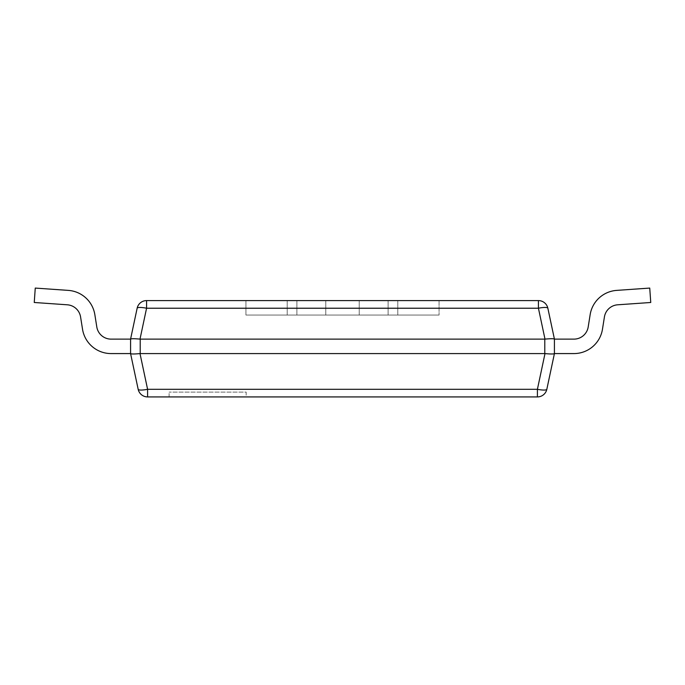 <?xml version="1.0" encoding="UTF-8"?>
<svg xmlns="http://www.w3.org/2000/svg" width="685" height="685" viewBox="0 0 685 685"><rect width="100%" height="100%" fill="white"/><g stroke="black" fill="none" stroke-linecap="round" stroke-linejoin="round"><path stroke-width="0.51" stroke-dasharray="3.42 2.57" d="M538.427 300.595L146.573 300.595L146.573 308.224A9.633 1.961 12 0 0 137.146 308.224L130.578 339.118L130.578 353.58C131.22 354.111 134.354 354.111 140.005 353.588L544.995 353.588C550.646 354.111 553.78 354.111 554.422 353.588L554.422 339.126L547.854 308.224A9.633 1.961 -12 0 0 538.427 308.224L538.427 300.595A9.633 9.633 0 0 1 547.854 308.224M287.212 300.595L245.932 300.595L287.212 300.595L287.212 315.049L245.932 315.049L287.212 315.049L245.932 315.049L287.212 315.049L287.212 300.595L287.212 315.049L296.888 315.049L287.212 315.049L287.212 300.595L245.932 300.595L245.932 315.049L245.932 300.595L287.212 300.595L287.212 315.049L287.212 300.595L287.212 315.049L296.888 315.049L287.212 315.049L287.212 300.595L296.888 300.595L287.212 300.595L296.888 300.595L296.888 315.049L296.888 300.595L296.888 315.049L325.786 315.049L296.888 315.049L296.888 300.595L287.212 300.595M325.786 300.595L296.888 300.595L296.888 315.049L325.786 315.049L296.888 315.049L296.888 300.595L296.888 315.049L296.888 300.595L325.786 300.595L325.786 315.049L325.786 300.595L325.786 315.049L359.214 315.049L325.786 315.049L325.786 300.595L296.888 300.595L325.786 300.595L325.786 315.049L359.214 315.049L325.786 315.049L325.786 300.595L325.786 315.049L325.786 300.595L359.214 300.595L325.786 300.595L359.214 300.595L359.214 315.049L359.214 300.595L359.214 315.049L388.112 315.049L359.214 315.049L359.214 300.595L325.786 300.595M388.112 300.595L359.214 300.595L359.214 315.049L388.112 315.049L359.214 315.049L359.214 300.595L359.214 315.049L359.214 300.595L388.112 300.595L388.112 315.049L388.112 300.595L388.112 315.049L439.068 315.049L388.112 315.049L388.112 300.595L359.214 300.595L388.112 300.595L388.112 315.049L439.068 315.049L388.112 315.049L388.112 300.595L388.112 315.049L388.112 300.595L439.068 300.595L388.112 300.595L397.788 300.595L397.788 315.049L397.788 300.595L397.788 315.049L397.788 300.595L439.068 300.595L439.068 315.049L439.068 300.595L388.112 300.595M140.211 353.58L140.005 339.118C134.354 338.595 131.22 338.595 130.578 339.118L130.578 353.58L130.578 339.126L130.578 353.58L111.064 353.58A28.898 28.898 0 0 1 82.525 329.202A28.898 28.898 0 0 0 111.064 353.58A28.898 28.898 0 0 1 82.525 329.202L80.582 316.958A14.453 14.453 0 0 0 67.318 304.799L34.25 302.487L35.26 288.077L68.329 290.389A28.898 28.898 0 0 1 94.855 314.698A28.898 28.898 0 0 0 68.329 290.389A28.898 28.898 0 0 1 94.855 314.698L96.799 326.942A14.453 14.453 0 0 0 111.064 339.126L130.578 339.126L130.578 353.58L111.064 353.58A28.898 28.898 0 0 1 82.525 329.202A28.898 28.898 0 0 0 111.064 353.58A28.898 28.898 0 0 1 82.525 329.202L80.582 316.958L82.525 329.202A28.898 28.898 0 0 0 111.064 353.58A28.898 28.898 0 0 1 82.525 329.202L80.582 316.958A14.453 14.453 0 0 0 67.318 304.799L34.25 302.487L35.26 288.077L68.329 290.389A28.898 28.898 0 0 1 94.855 314.698A28.898 28.898 0 0 0 68.329 290.389A28.898 28.898 0 0 1 94.855 314.698L96.799 326.942L94.855 314.698A28.898 28.898 0 0 0 68.329 290.389A28.898 28.898 0 0 1 94.855 314.698L96.799 326.942A14.453 14.453 0 0 0 111.064 339.126L130.578 339.126L130.578 353.58L111.064 353.58A28.898 28.898 0 0 1 82.525 329.202A28.898 28.898 0 0 0 111.064 353.58A28.898 28.898 0 0 1 82.525 329.202L80.582 316.958L82.525 329.202A28.898 28.898 0 0 0 111.064 353.58A28.898 28.898 0 0 1 82.525 329.202L80.582 316.958A14.453 14.453 0 0 0 67.318 304.799L34.25 302.487L35.26 288.077L68.329 290.389A28.898 28.898 0 0 1 94.855 314.698A28.898 28.898 0 0 0 68.329 290.389A28.898 28.898 0 0 1 94.855 314.698L96.799 326.942L94.855 314.698A28.898 28.898 0 0 0 68.329 290.389A28.898 28.898 0 0 1 94.855 314.698L96.799 326.942A14.453 14.453 0 0 0 111.064 339.126L130.578 339.126L130.578 353.58L111.064 353.58A28.898 28.898 0 0 1 82.525 329.202A28.898 28.898 0 0 0 111.064 353.58A28.898 28.898 0 0 1 82.525 329.202L80.582 316.958L82.525 329.202A28.898 28.898 0 0 0 111.064 353.58L130.578 353.58L111.064 353.58A28.898 28.898 0 0 1 82.525 329.202L80.582 316.958A14.453 14.453 0 0 0 67.318 304.799L34.25 302.487L35.26 288.077L68.329 290.389A28.898 28.898 0 0 1 94.855 314.698A28.898 28.898 0 0 0 68.329 290.389A28.898 28.898 0 0 1 94.855 314.698L96.799 326.942L94.855 314.698A28.898 28.898 0 0 0 68.329 290.389L35.26 288.077L68.329 290.389A28.898 28.898 0 0 1 94.855 314.698L96.799 326.942A14.453 14.453 0 0 0 111.064 339.126L130.578 339.126L130.578 353.58L111.064 353.58A28.898 28.898 0 0 1 82.525 329.202L80.582 316.958A14.453 14.453 0 0 0 67.318 304.799L34.25 302.487L35.26 288.077L68.329 290.389A28.898 28.898 0 0 1 94.855 314.698L96.799 326.942A14.453 14.453 0 0 0 111.064 339.126L130.578 339.126L130.578 353.58L111.064 353.58M140.211 339.126L544.995 339.118L538.427 308.224L146.573 308.224L140.005 339.118M147.592 396.923A9.633 9.633 0 0 1 138.173 389.294A9.633 1.961 168 0 0 147.592 389.294L147.592 396.923L537.408 396.923L537.408 389.294A9.633 1.961 -168 0 0 546.827 389.294L554.422 353.588L573.936 353.58A28.898 28.898 0 0 0 602.475 329.202A28.898 28.898 0 0 1 573.936 353.58A28.898 28.898 0 0 0 602.475 329.202L604.418 316.958A14.453 14.453 0 0 1 617.682 304.799L650.75 302.487L649.74 288.077L616.671 290.389A28.898 28.898 0 0 0 590.145 314.698L588.201 326.942A14.453 14.453 0 0 1 573.936 339.126L554.422 339.126C553.78 338.595 550.646 338.595 544.995 339.118M138.173 389.294L130.578 353.588L130.578 339.126L130.578 353.58M246.172 396.923L169.109 396.923L246.172 396.923L246.172 392.111L169.109 392.111L246.172 392.111M169.109 396.923L169.109 392.111M80.582 316.958L82.525 329.202L80.582 316.958A14.453 14.453 0 0 0 67.318 304.799A14.453 14.453 0 0 1 80.582 316.958L82.525 329.202L80.582 316.958A14.453 14.453 0 0 0 67.318 304.799A14.453 14.453 0 0 1 80.582 316.958L82.525 329.202L80.582 316.958A14.453 14.453 0 0 0 67.318 304.799L34.25 302.487L35.26 288.077L68.329 290.389M111.064 339.126L130.578 339.126L111.064 339.126A14.453 14.453 0 0 1 96.799 326.942L94.855 314.698L96.799 326.942A14.453 14.453 0 0 0 111.064 339.126A14.453 14.453 0 0 1 96.799 326.942L94.855 314.698L96.799 326.942A14.453 14.453 0 0 0 111.064 339.126A14.453 14.453 0 0 1 96.799 326.942L94.855 314.698L96.799 326.942M67.318 304.799L34.25 302.487L67.318 304.799L34.25 302.487L67.318 304.799L34.25 302.487L67.318 304.799L34.25 302.487L67.318 304.799L34.25 302.487L67.318 304.799L34.25 302.487L67.318 304.799L34.25 302.487L35.26 288.077M616.671 290.389A28.898 28.898 0 0 0 590.145 314.698L588.201 326.942A14.453 14.453 0 0 1 573.936 339.126L554.422 339.126L573.936 339.126A14.453 14.453 0 0 0 588.201 326.942A14.453 14.453 0 0 1 573.936 339.126L554.422 339.126L573.936 339.126L554.422 339.126L554.422 353.58L573.936 353.58A28.898 28.898 0 0 0 602.475 329.202L604.418 316.958A14.453 14.453 0 0 1 617.682 304.799L650.75 302.487L617.682 304.799A14.453 14.453 0 0 0 604.418 316.958A14.453 14.453 0 0 1 617.682 304.799L650.75 302.487L649.74 288.077L616.671 290.389A28.898 28.898 0 0 0 590.145 314.698A28.898 28.898 0 0 1 616.671 290.389A28.898 28.898 0 0 0 590.145 314.698A28.898 28.898 0 0 1 616.671 290.389A28.898 28.898 0 0 0 590.145 314.698L588.201 326.942A14.453 14.453 0 0 1 573.936 339.126A14.453 14.453 0 0 0 588.201 326.942A14.453 14.453 0 0 1 573.936 339.126L554.422 339.126L554.422 353.58L573.936 353.58A28.898 28.898 0 0 0 602.475 329.202A28.898 28.898 0 0 1 573.936 353.58A28.898 28.898 0 0 0 602.475 329.202L604.418 316.958A14.453 14.453 0 0 1 617.682 304.799A14.453 14.453 0 0 0 604.418 316.958A14.453 14.453 0 0 1 617.682 304.799L650.75 302.487L649.74 288.077L616.671 290.389A28.898 28.898 0 0 0 590.145 314.698A28.898 28.898 0 0 1 616.671 290.389A28.898 28.898 0 0 0 590.145 314.698L588.201 326.942A14.453 14.453 0 0 1 573.936 339.126A14.453 14.453 0 0 0 588.201 326.942A14.453 14.453 0 0 1 573.936 339.126L554.422 339.126L554.422 353.58L573.936 353.58A28.898 28.898 0 0 0 602.475 329.202A28.898 28.898 0 0 1 573.936 353.58A28.898 28.898 0 0 0 602.475 329.202L604.418 316.958A14.453 14.453 0 0 1 617.682 304.799L650.75 302.487L649.74 288.077L616.671 290.389A28.898 28.898 0 0 0 590.145 314.698A28.898 28.898 0 0 1 616.671 290.389A28.898 28.898 0 0 0 590.145 314.698L588.201 326.942A14.453 14.453 0 0 1 573.936 339.126L554.422 339.126L554.422 353.58L573.936 353.58A28.898 28.898 0 0 0 602.475 329.202A28.898 28.898 0 0 1 573.936 353.58A28.898 28.898 0 0 0 602.475 329.202L604.418 316.958A14.453 14.453 0 0 1 617.682 304.799A14.453 14.453 0 0 0 604.418 316.958A14.453 14.453 0 0 1 617.682 304.799L650.75 302.487L649.74 288.077L616.671 290.389A28.898 28.898 0 0 0 590.145 314.698A28.898 28.898 0 0 1 616.671 290.389L649.74 288.077L616.671 290.389A28.898 28.898 0 0 0 590.145 314.698L588.201 326.942A14.453 14.453 0 0 1 573.936 339.126A14.453 14.453 0 0 0 588.201 326.942A14.453 14.453 0 0 1 573.936 339.126L554.422 339.126L554.422 353.58L573.936 353.58A28.898 28.898 0 0 0 602.475 329.202A28.898 28.898 0 0 1 573.936 353.58A28.898 28.898 0 0 0 602.475 329.202L604.418 316.958A14.453 14.453 0 0 1 617.682 304.799L650.75 302.487L649.74 288.077L616.671 290.389A28.898 28.898 0 0 0 590.145 314.698L588.201 326.942A14.453 14.453 0 0 1 573.936 339.126L554.422 339.126L554.422 353.58L573.936 353.58A28.898 28.898 0 0 0 602.475 329.202L604.418 316.958A14.453 14.453 0 0 1 617.682 304.799A14.453 14.453 0 0 0 604.418 316.958A14.453 14.453 0 0 1 617.682 304.799L650.75 302.487L649.74 288.077L616.671 290.389A28.898 28.898 0 0 0 590.145 314.698L588.201 326.942A14.453 14.453 0 0 1 573.936 339.126L554.422 339.126L554.422 353.58L573.936 353.58A28.898 28.898 0 0 0 602.475 329.202L604.418 316.958A14.453 14.453 0 0 1 617.682 304.799L650.75 302.487L649.74 288.077L616.671 290.389A28.898 28.898 0 0 0 590.145 314.698L588.201 326.942A14.453 14.453 0 0 1 573.936 339.126L554.422 339.126L554.422 353.58L573.936 353.58A28.898 28.898 0 0 0 602.475 329.202L604.418 316.958A14.453 14.453 0 0 1 617.682 304.799L650.75 302.487L649.74 288.077M590.145 314.698L588.201 326.942A14.453 14.453 0 0 1 573.936 339.126L554.422 339.126L554.422 353.58L573.936 353.58M588.201 326.942A14.453 14.453 0 0 1 573.936 339.126L554.422 339.126L573.936 339.126L554.422 339.126L554.422 353.58M604.418 316.958A14.453 14.453 0 0 1 617.682 304.799L650.75 302.487L617.682 304.799A14.453 14.453 0 0 0 604.418 316.958L602.475 329.202M397.788 300.595L397.788 315.049L397.788 300.595M439.068 300.595L439.068 315.049L439.068 300.595M245.932 300.595L245.932 315.049L245.932 300.595M544.789 353.58L544.789 339.126M140.005 353.588L147.592 389.294L537.408 389.294L544.995 353.588"/><path stroke-width="1.03" d="M138.173 389.294A9.633 9.633 0 0 0 147.592 396.923L147.592 389.294A9.633 1.961 168 0 1 138.173 389.294L130.578 353.588L130.578 339.118L137.146 308.224A9.633 1.961 12 0 1 146.573 308.224L146.573 300.595A9.633 9.633 0 0 0 137.146 308.224A9.633 9.633 0 0 1 146.573 300.595L538.427 300.595L538.427 308.224A9.633 1.961 -12 0 1 547.854 308.224A9.633 9.633 0 0 0 538.427 300.595M544.995 353.588L537.408 389.294A9.633 1.961 -168 0 0 546.827 389.294A9.633 9.633 0 0 1 537.408 396.923A9.633 9.633 0 0 0 546.827 389.294L554.422 353.58C553.78 354.111 550.646 354.111 544.995 353.588L140.005 353.588C134.354 354.111 131.22 354.111 130.578 353.588L111.064 353.58A28.898 28.898 0 0 1 82.525 329.202L80.582 316.958A14.453 14.453 0 0 0 67.318 304.799L34.25 302.487L35.26 288.077L68.329 290.389A28.898 28.898 0 0 1 94.855 314.698L96.799 326.942A14.453 14.453 0 0 0 111.064 339.126L130.578 339.126C131.22 338.595 134.354 338.595 140.005 339.118L544.995 339.118C550.646 338.595 553.78 338.595 554.422 339.118L547.854 308.224M554.422 339.126L554.422 353.58L573.936 353.58A28.898 28.898 0 0 0 602.475 329.202L604.418 316.958A14.453 14.453 0 0 1 617.682 304.799L650.75 302.487L649.74 288.077L616.671 290.389A28.898 28.898 0 0 0 590.145 314.698L588.201 326.942A14.453 14.453 0 0 1 573.936 339.126L554.422 339.126M546.827 389.294A9.633 9.633 0 0 1 537.408 396.923L147.592 396.923M67.318 304.799A14.453 14.453 0 0 1 80.582 316.958A14.453 14.453 0 0 0 67.318 304.799A14.453 14.453 0 0 1 80.582 316.958A14.453 14.453 0 0 0 67.318 304.799A14.453 14.453 0 0 1 80.582 316.958A14.453 14.453 0 0 0 67.318 304.799A14.453 14.453 0 0 1 80.582 316.958A14.453 14.453 0 0 0 67.318 304.799A14.453 14.453 0 0 1 80.582 316.958M35.26 288.077L68.329 290.389M111.064 339.126A14.453 14.453 0 0 1 96.799 326.942A14.453 14.453 0 0 0 111.064 339.126A14.453 14.453 0 0 1 96.799 326.942A14.453 14.453 0 0 0 111.064 339.126A14.453 14.453 0 0 1 96.799 326.942A14.453 14.453 0 0 0 111.064 339.126A14.453 14.453 0 0 1 96.799 326.942A14.453 14.453 0 0 0 111.064 339.126A14.453 14.453 0 0 1 96.799 326.942M130.578 353.58L111.064 353.58M554.422 353.58L573.936 353.58M649.74 288.077L616.671 290.389M588.201 326.942L590.145 314.698M604.418 316.958L602.475 329.202M140.005 339.118L146.573 308.224L538.427 308.224L544.995 339.118M544.789 353.58L544.789 339.126M140.211 353.58L140.211 339.126M537.408 396.923L537.408 389.294L147.592 389.294L140.005 353.588"/></g></svg>
